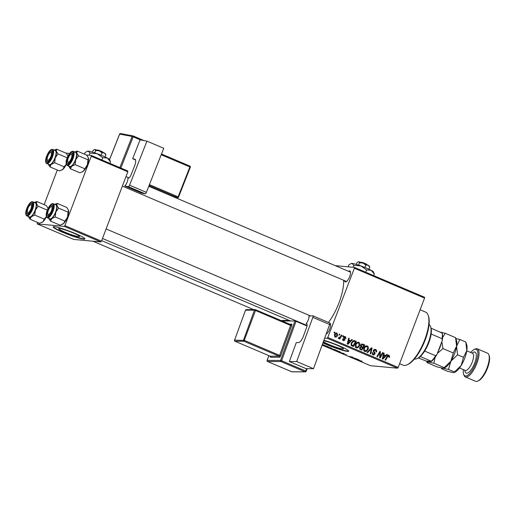 <?xml version="1.0" encoding="UTF-8"?>
<svg xmlns="http://www.w3.org/2000/svg" width="515" height="515" viewBox="0 0 515 515"><rect width="100%" height="100%" fill="white"/><g stroke="black" fill="none" stroke-linecap="round" stroke-linejoin="round"><path stroke-width="0.77" d="M59.515 228.506A11.156 1.165 -159.2 0 0 58.704 228.634A11.156 1.165 -159.2 0 0 66.86 232.96A11.156 1.165 -159.2 0 0 78.756 236.694A11.156 1.165 -159.2 0 0 79.567 236.559A11.156 1.165 -159.2 0 0 71.405 232.233A11.156 1.165 -159.2 0 0 59.515 228.506M54.397 226.697A16.956 1.77 -159.2 0 0 53.161 226.89A16.956 1.77 -159.2 0 0 65.559 233.469A16.956 1.77 -159.2 0 0 83.63 239.134A16.956 1.77 -159.2 0 0 84.866 238.934A16.956 1.77 -159.2 0 0 72.467 232.362A16.956 1.77 -159.2 0 0 54.397 226.697M53.296 226.761A16.956 1.77 -159.2 0 0 66.422 233.45A16.956 1.77 -159.2 0 0 83.752 238.818A16.956 1.77 -159.2 0 0 84.853 238.748M323.69 340.814A11.156 1.165 20.8 0 1 335.626 344.651A11.156 1.165 20.8 0 1 343.415 348.829A11.156 1.165 20.8 0 1 342.604 348.958A11.156 1.165 20.8 0 1 332.967 346.106A11.156 1.165 20.8 0 1 323.349 341.735M322.918 342.926A16.956 1.77 -159.2 0 0 347.483 351.404A16.956 1.77 -159.2 0 0 348.713 351.204A16.956 1.77 -159.2 0 0 340.537 346.402A16.956 1.77 -159.2 0 0 323.89 340.254M323.034 342.61A16.956 1.77 -159.2 0 0 347.599 351.088A16.956 1.77 -159.2 0 0 348.707 351.018M348.52 271.296A5.935 2.079 113 0 1 349.608 270.877A5.935 2.079 113 0 1 350.38 271.63A5.935 2.079 113 0 1 349.428 277.205A5.935 2.079 113 0 1 346.074 281.763A5.935 2.079 113 0 1 345.417 281.911A5.935 2.079 113 0 1 344.535 280.656M122.377 186.127L346.254 281.383A5.086 1.783 -67 0 0 346.447 281.435A5.086 1.783 -67 0 0 346.582 281.435M330.16 324.315A5.086 1.783 -67 0 0 329.684 324.405M326.368 333.726L326.291 333.694A5.086 1.783 -67 0 0 326.368 333.726A5.086 1.783 -67 0 0 326.562 333.778A5.086 1.783 -67 0 0 326.697 333.778M343.64 280.276A32.22 11.272 113 0 1 328.454 322.435M328.036 337.582L398.198 367.44L397.593 368.199L327.424 338.342L354.384 268.212L354.378 267.401L335.22 265.637M354.378 267.401L424.54 297.252L424.553 298.069L354.384 268.212M355.389 344.619C356.045 342.861 357.191 342.115 358.833 342.366C359.921 343.099 360.204 344.142 359.682 345.501L358.054 347.644L356.219 347.831C355.099 347.071 354.822 346.003 355.389 344.619M358.311 342.23L357.751 342.263M356.786 347.973L356.219 347.831M350.618 340.698L351.816 339.462L352.395 339.707L347.921 344.213L347.271 343.936L348.668 338.123L349.202 338.349L348.803 339.926L350.618 340.698L348.198 340.08M388.767 355.852L387.673 356.592L385.574 360.236L385.033 360.011L387.203 356.232L389.044 355.221L389.63 356.882L389.392 357.365L388.831 357.21L388.767 355.852L387.344 355.691M388.671 355.125L388.323 355.157M375.268 350.11L373.884 350.593L373.839 351.133L374.862 352.659L375.01 354.12L373.021 354.977L372.184 352.627L372.738 352.794L373.285 354.339L374.463 353.934L373.33 350.419L375.551 349.479C376.6 349.994 376.89 350.844 376.426 352.022L375.866 351.861L376.04 350.992L375.268 350.11L373.613 349.878M374.959 349.325L374.418 349.376M373.581 355.125L373.021 354.977M372.184 354.243L373.671 354.442L372.21 354.288M367.041 352.35L371.373 347.786L372.049 348.069L370.736 353.921L370.201 353.696L371.328 348.681L367.613 352.595L367.041 352.35M363.893 348.243C364.549 346.486 365.695 345.732 367.337 345.983C368.431 346.717 368.714 347.76 368.186 349.119L366.558 351.262L364.723 351.449C363.603 350.696 363.326 349.621 363.893 348.243M366.815 345.855L366.255 345.887M365.29 351.591L364.723 351.449M334.029 332.812L334.447 332.072L334.982 332.297L334.57 333.038L334.029 332.812M398.198 367.44L424.553 298.069M360.642 345.211L362.766 344.123L364.813 344.992L361.852 350.142L359.869 349.196L359.644 347.644L360.854 346.595L360.642 345.211M362.335 344.014L361.897 344.039M385.632 355.601L386.836 354.365L387.409 354.61L382.935 359.116L382.285 358.839L383.681 353.02L384.216 353.251L383.817 354.829L385.632 355.601L383.212 354.983M380.791 355.704L382.613 352.569L383.154 352.794L380.186 357.944L379.626 357.706L379.935 352.402L377.45 356.779L376.909 356.547L379.87 351.397L380.431 351.636L380.128 356.94L380.791 355.704M345.082 337.1L344.129 337.814L344.96 339.964L343.408 340.634L342.662 338.896L343.222 339.05L343.627 340.138L344.464 339.482L343.602 337.235L345.301 336.604L346.054 338.51L345.468 338.426L345.082 337.1L343.556 336.907M343.814 340.737L343.408 340.634M342.72 340.055L343.82 340.19L342.591 340.08M344.793 336.475L344.348 336.52M353.927 340.512L356.309 341.374L353.348 346.524L351.449 345.636L351.153 342.964L354.043 340.524M334.402 334.847C334.879 333.488 335.748 332.896 336.997 333.076L337.66 335.214C337.177 336.636 336.289 337.248 335.001 337.055L334.402 334.847M336.63 332.98L336.192 332.999M335.452 337.171L335.001 337.055M338.947 334.905L339.366 334.164L339.9 334.39L339.488 335.13L338.947 334.905M338.484 337.917L340.537 336.527L341.419 335.04L341.954 335.265L339.803 339.012L339.263 338.786L339.713 338.014L338.51 338.548L338.201 338.246L338.651 337.711L338.992 337.982L338.464 337.93M342.533 336.43L342.958 335.69L343.486 335.922L343.074 336.662L342.533 336.43M331.171 348.05L331.995 348.713L330.34 348.327L327.688 346.988L331.171 348.05M322.339 344.496L324.733 345.32L322.281 344.664M335.104 349.736L337.151 350.606L334.132 350.039L331.93 348.932L335.104 349.736M343.711 353.393L344.387 353.683L343.016 353.818L342.475 353.593L343.653 353.477L339.314 352.247L343.653 353.477M361.994 361.202L357.313 359.901L362.097 361.292M354.951 358.183L352.46 357.841L351.899 357.603L352.266 357.146L349.183 356.444L352.209 357.011L352.769 357.249L352.415 357.706L354.951 358.183M327.424 338.342L324.682 338.091M322.107 345.134L370.459 365.702L397.593 368.199M359.174 359.972L354.565 358.736L356.019 358.633L359.174 359.972M346.157 354.532L345.649 354.423M339.675 351.668L340.499 352.331L338.844 351.945L336.192 350.606L339.675 351.668M327.134 346.344L328.647 346.988L325.628 346.421L323.452 345.205L327.134 346.344M64.311 226.388L64.916 225.628L101.461 241.174L100.856 241.934L64.311 226.388L37.177 223.89L37.434 222.377M44.161 204.655L57.313 170.034M101.461 241.174L127.81 171.81L91.271 156.257L91.258 155.44L86.391 154.996M69.602 153.451L65.92 153.11M91.258 155.44L127.804 170.993L127.81 171.81M64.916 225.628L91.271 156.257M37.177 223.89L73.722 239.436L100.856 241.934M329.851 323.24A5.935 2.079 113 0 1 330.501 323.974A5.935 2.079 113 0 1 329.542 329.549A5.935 2.079 113 0 1 326.188 334.106A5.935 2.079 113 0 1 326.13 334.132M350.503 272.229A5.086 1.783 -67 0 0 350.239 272.023A5.086 1.783 -67 0 0 350.039 271.978M330.617 324.572A5.086 1.783 -67 0 0 330.353 324.366L329.774 324.122M352.724 357.23L352.588 357.59M352.614 357.185L352.415 357.706M356.065 359.148L357.41 359.509L356.065 359.148M336.752 350.702L338.593 351.784L340.228 351.919M339.411 351.558L336.572 350.664M339.977 352.106L339.385 351.629M332.51 349.061L333.945 349.878L332.445 349.041M333.527 349.17L335.239 350.123L336.263 350.309L333.45 349.151M325.441 346.26L327.759 346.692L323.974 345.43L325.441 346.26M324.019 345.295L324.032 345.649M328.248 347.084L330.089 348.166L331.724 348.301M330.907 347.94L328.068 347.046M331.473 348.488L330.881 348.011M334.351 332.239L334.982 332.297M361.73 344.091L364.813 344.992M362.335 347.052L362.077 347.49M361.067 349.26L360.809 349.698M360.79 346.608L362.933 347.104L363.931 345.365L360.996 344.612M359.625 348.855L361.665 349.312L362.586 347.709L361.717 347.342L360.77 347.2L360.178 347.844L360.751 348.925L361.665 349.312M359.605 348.822L360.751 348.925M359.592 347.792L360.178 347.844M359.921 347.123L361.717 347.342M360.803 346.531L362.933 347.104M360.584 345.398L361.17 345.456L361.807 346.627M362.399 344.747L361.17 345.456M366.171 345.9L366.899 346.556M367.588 349.061L368.186 349.119M365.695 350.889L365.328 351.146L366.558 351.262M365.328 351.146L364.678 351.43M363.925 350.754L366.3 350.657L367.665 348.867L367.053 346.614L365.161 346.421M363.899 350.709L364.987 350.812L364.401 348.526L363.809 348.475M367.053 346.614C365.772 346.498 364.89 347.136 364.401 348.526M371.173 347.992L372.049 348.069M370.588 348.61L371.328 348.681M374.366 349.389L375.21 350.084M373.285 350.535L373.884 350.593M373.188 351.069L373.839 351.133M373.896 352.569L374.862 352.659M374.399 354.069L375.01 354.12M373.555 354.436L372.924 354.932M372.133 352.736L372.738 352.794M372.094 352.865L372.686 352.917M389.031 356.831L389.63 356.882M388.072 355.253L388.484 355.794M386.662 354.539L387.409 354.61M385.123 355.556L384.718 355.962M383.643 353.193L384.216 353.251M383.263 354.777L383.817 354.829M383.765 357.455L385.098 356.123L383.649 355.505L382.915 358.401L383.765 357.455M382.4 358.356L382.915 358.401M383.096 355.453L383.649 355.505M382.516 352.736L383.154 352.794M379.323 352.344L379.935 352.402M378.544 353.708L379.195 353.766M379.767 351.578L380.431 351.636M379.722 355.208L380.289 355.26M379.652 356.895L380.128 356.94M345.61 338.464L346.054 338.51M343.563 337.364L344.155 337.415M343.524 337.756L344.129 337.814M344.355 339.906L344.96 339.964M343.556 340.17L343.17 340.512M342.63 338.999L343.222 339.05M344.226 336.565L344.741 337.016M351.648 339.643L352.395 339.707M350.11 340.653L349.704 341.059M348.623 338.297L349.202 338.349M348.243 339.874L348.803 339.926M348.752 342.559L350.078 341.22L348.629 340.602L347.902 343.505L348.752 342.559M347.387 343.46L347.902 343.505M348.082 340.557L348.629 340.602M353.425 340.563L354.796 340.73M353.56 340.615L356.309 341.374M352.563 345.642L352.305 346.08M351.114 345.237L353.155 345.694L355.427 341.748L353.902 341.22L351.668 343.228L351.751 344.986L353.155 345.694M353.902 341.22L352.44 341.104M350.973 344.915L351.751 344.986M351.076 343.17L351.668 343.228M357.668 342.282L358.395 342.939M359.084 345.443L359.682 345.501M357.185 347.271L356.824 347.528L358.054 347.644M356.824 347.528L356.174 347.812M355.421 347.136L357.796 347.039L359.161 345.243L358.549 342.996L356.657 342.803M355.395 347.091L356.483 347.194L355.897 344.908L355.305 344.85M358.549 342.996C357.268 342.881 356.386 343.518 355.897 344.908M335.967 333.063L336.392 333.508M337.061 335.156L337.66 335.214M335.407 336.617L334.834 336.971M334.338 335.02L334.93 335.078L335.214 336.559L337.1 335.046L336.804 333.572L335.381 333.411M336.804 333.572L334.93 335.078M339.269 334.332L339.9 334.39M341.316 335.207L341.954 335.265M339.185 337.962L339.713 338.014M342.861 335.864L343.486 335.922M428.248 315.502L428.57 316.493A27.977 9.791 113 0 1 424.051 342.778A27.977 9.791 113 0 1 408.24 364.26L407.307 364.71A28.827 10.088 -67 0 0 423.594 342.578A28.827 10.088 -67 0 0 428.248 315.502A28.827 10.088 -67 0 0 425.596 312.103L420.105 309.766M399.614 363.706L403.02 365.161A28.827 10.088 -67 0 0 404.127 365.431A28.827 10.088 -67 0 0 407.307 364.71M68.495 210.12A8.253 2.89 113 0 1 68.501 210.159A8.253 2.89 113 0 1 68.54 210.275L68.096 212.154L58.607 208.118L56.843 205.298L57.287 203.412L54.938 204.281M57.287 203.412L66.776 207.448L68.54 210.275A8.253 2.89 113 0 1 67.517 217.053L63.493 223.561L60.049 225.171L50.554 221.135L51.796 218.585A8.253 2.89 113 0 1 49.904 219.474A8.253 2.89 113 0 1 48.828 218.424A8.253 2.89 113 0 1 48.822 218.392M47.798 216.075A5.935 2.079 113 0 1 47.741 210.358A5.935 2.079 113 0 1 51.989 205.041A5.935 2.079 113 0 1 52.768 205.794A5.935 2.079 113 0 1 51.809 211.375A5.935 2.079 113 0 1 48.455 215.927A5.935 2.079 113 0 1 47.798 216.075M50.927 206.721A4.242 1.481 -67 0 0 48.532 209.978A4.242 1.481 -67 0 0 47.843 213.963A4.242 1.481 -67 0 0 48.23 214.459A4.242 1.481 -67 0 0 51.249 211.163A4.242 1.481 -67 0 0 51.564 206.663A4.242 1.481 -67 0 0 50.927 206.721L51.861 206.27A5.086 1.783 113 0 1 52.62 206.187A5.086 1.783 113 0 1 52.884 206.393A5.086 1.783 -67 0 0 52.62 206.187A5.086 1.783 -67 0 0 52.421 206.142A5.086 1.783 -67 0 0 51.346 206.618M48.056 214.337A5.086 1.783 -67 0 0 48.635 215.553A5.086 1.783 -67 0 0 48.828 215.598A5.086 1.783 -67 0 0 48.964 215.598A5.086 1.783 113 0 1 48.635 215.553A5.086 1.783 113 0 1 48.622 215.547A5.086 1.783 113 0 1 48.165 214.955L47.843 213.963M50.122 218.901A7.628 2.672 -67 0 0 55.44 212.457A7.628 2.672 -67 0 0 55.807 204.783L53.322 203.721A7.628 2.672 113 0 1 52.955 211.395A7.628 2.672 113 0 1 47.638 217.839A7.628 2.672 113 0 1 47.348 217.768L49.833 218.824A7.628 2.672 -67 0 0 50.122 218.901M64.729 221.019L55.24 216.976L55.82 212.077L58.607 208.118M54.796 204.352A8.253 2.89 113 0 1 54.822 204.339A8.253 2.89 113 0 1 56.843 205.298A8.253 2.89 113 0 1 55.82 212.077A8.253 2.89 -67 0 1 51.796 218.585L55.24 216.976M48.796 218.309L50.554 221.135M68.096 212.154L67.517 217.053A8.253 2.89 113 0 1 63.493 223.561A8.253 2.89 113 0 1 62.508 224.244A8.253 2.89 113 0 1 62.392 224.302M68.476 162.148A4.242 1.481 -67 0 0 71.488 157.893A4.242 1.481 -67 0 0 71.083 154.288A4.242 1.481 -67 0 0 70.806 154.384A4.242 1.481 -67 0 0 68.411 157.635A4.242 1.481 -67 0 0 67.729 161.62A4.242 1.481 -67 0 0 68.476 162.148M70.806 154.384L71.746 153.927A5.086 1.783 113 0 1 72.074 153.811A5.086 1.783 113 0 1 72.499 153.843A5.086 1.783 113 0 1 72.763 154.049A5.086 1.783 -67 0 0 72.499 153.843A5.086 1.783 -67 0 0 72.306 153.798A5.086 1.783 -67 0 0 71.411 154.133M67.941 161.993A5.086 1.783 -67 0 0 68.521 163.21A5.086 1.783 -67 0 0 68.714 163.255A5.086 1.783 -67 0 0 68.849 163.255A5.086 1.783 113 0 1 68.521 163.21A5.086 1.783 113 0 1 68.051 162.611L67.729 161.62M88.374 157.783A8.253 2.89 113 0 1 88.387 157.815A8.253 2.89 113 0 1 88.419 157.931L87.981 159.817L78.486 155.775L76.729 152.955L77.166 151.069L74.823 151.944M77.166 151.069L86.662 155.105L88.419 157.931A8.253 2.89 113 0 1 87.395 164.71L83.372 171.218L79.928 172.828L70.439 168.791L71.682 166.242A8.253 2.89 113 0 1 69.789 167.137A8.253 2.89 113 0 1 68.714 166.081A8.253 2.89 113 0 1 68.701 166.049M67.684 163.738A5.935 2.079 113 0 1 67.62 158.015A5.935 2.079 113 0 1 71.875 152.697A5.935 2.079 113 0 1 72.647 153.457A5.935 2.079 113 0 1 71.688 159.032A5.935 2.079 113 0 1 68.334 163.583A5.935 2.079 113 0 1 67.684 163.738M70.008 166.557A7.628 2.672 -67 0 0 75.325 160.114A7.628 2.672 -67 0 0 75.692 152.44L73.207 151.384A7.628 2.672 113 0 1 72.84 159.058A7.628 2.672 113 0 1 67.523 165.495A7.628 2.672 113 0 1 67.227 165.424L69.712 166.48A7.628 2.672 -67 0 0 70.008 166.557M84.615 168.675L75.119 164.633L75.705 159.734L78.486 155.775M74.675 152.009A8.253 2.89 113 0 1 74.707 151.996A8.253 2.89 113 0 1 76.729 152.955A8.253 2.89 113 0 1 75.705 159.734A8.253 2.89 -67 0 1 71.682 166.242L75.119 164.633M68.675 165.965L70.439 168.791M87.981 159.817L87.395 164.71A8.253 2.89 113 0 1 83.372 171.218A8.253 2.89 113 0 1 82.394 171.901A8.253 2.89 113 0 1 82.278 171.959M30.726 204.745A4.242 1.481 -67 0 0 30.449 204.841A4.242 1.481 -67 0 0 28.055 208.092A4.242 1.481 -67 0 0 27.372 212.077A4.242 1.481 -67 0 0 28.119 212.605A4.242 1.481 -67 0 0 31.132 208.35A4.242 1.481 -67 0 0 30.726 204.745M27.585 212.45A5.086 1.783 -67 0 0 28.164 213.667A5.086 1.783 -67 0 0 28.357 213.719A5.086 1.783 -67 0 0 28.492 213.719A5.086 1.783 113 0 1 28.164 213.667A5.086 1.783 113 0 1 27.694 213.068L27.372 212.077M30.449 204.841L31.389 204.384A5.086 1.783 113 0 1 31.718 204.268A5.086 1.783 113 0 1 32.142 204.307A5.086 1.783 113 0 1 32.406 204.507A5.086 1.783 -67 0 0 32.142 204.307A5.086 1.783 -67 0 0 31.949 204.255A5.086 1.783 -67 0 0 31.048 204.59M34.318 202.466A8.253 2.89 113 0 1 34.351 202.453A8.253 2.89 113 0 1 35.258 202.247A8.253 2.89 113 0 1 36.372 203.412L36.81 201.526L34.466 202.401M31.518 203.155A5.935 2.079 113 0 1 32.291 203.914A5.935 2.079 113 0 1 31.331 209.489A5.935 2.079 113 0 1 27.977 214.047A5.935 2.079 113 0 1 27.327 214.195A5.935 2.079 113 0 1 27.263 208.478A5.935 2.079 113 0 1 31.518 203.155M26.87 215.882L29.355 216.937A7.628 2.672 -67 0 0 29.651 217.015A7.628 2.672 -67 0 0 34.969 210.571A7.628 2.672 -67 0 0 35.335 202.897L32.851 201.841A7.628 2.672 113 0 1 32.484 209.515A7.628 2.672 113 0 1 27.166 215.959A7.628 2.672 113 0 1 26.87 215.882C23.22 214.131 29.072 201.107 32.419 201.732L32.851 201.841A7.628 2.672 113 0 0 32.554 201.764M48.017 208.24A8.253 2.89 113 0 1 48.03 208.272L46.305 205.569L36.81 201.526M38.129 206.232L36.372 203.412A8.253 2.89 113 0 1 35.348 210.197L38.129 206.232L47.335 210.152M34.763 215.096L35.348 210.197A8.253 2.89 113 0 1 31.325 216.699L34.763 215.096L44.258 219.132L43.015 221.675L39.571 223.285L30.082 219.248L31.325 216.699A8.253 2.89 113 0 1 28.357 216.538A8.253 2.89 113 0 1 28.344 216.512L28.357 216.545M46.382 216.538L44.258 219.132M28.319 216.429L30.082 219.248M46.421 216.654A8.253 2.89 113 0 1 43.015 221.675A8.253 2.89 113 0 1 42.037 222.364A8.253 2.89 113 0 1 41.921 222.416M50.972 152.434A4.242 1.481 -67 0 0 50.335 152.498A4.242 1.481 -67 0 0 47.94 155.749A4.242 1.481 -67 0 0 47.258 159.734A4.242 1.481 -67 0 0 47.638 160.229A4.242 1.481 -67 0 0 50.657 156.94A4.242 1.481 -67 0 0 50.972 152.434M47.464 160.107A5.086 1.783 -67 0 0 48.043 161.324A5.086 1.783 -67 0 0 48.236 161.375A5.086 1.783 -67 0 0 48.371 161.375A5.086 1.783 113 0 1 48.043 161.324A5.086 1.783 113 0 1 48.037 161.317A5.086 1.783 113 0 1 47.58 160.725L47.258 159.734M50.335 152.498L51.275 152.041A5.086 1.783 113 0 1 52.028 151.964A5.086 1.783 113 0 1 52.041 151.964A5.086 1.783 113 0 1 52.292 152.163A5.086 1.783 -67 0 0 52.028 151.964A5.086 1.783 -67 0 0 51.835 151.912A5.086 1.783 -67 0 0 50.753 152.389M54.204 150.123A8.253 2.89 113 0 1 54.236 150.11A8.253 2.89 113 0 1 55.144 149.904A8.253 2.89 113 0 1 56.251 151.069L56.695 149.183L54.345 150.058M51.403 150.811A5.935 2.079 113 0 1 52.176 151.571A5.935 2.079 113 0 1 51.217 157.146A5.935 2.079 113 0 1 47.863 161.704A5.935 2.079 113 0 1 47.206 161.852A5.935 2.079 113 0 1 47.148 156.135A5.935 2.079 113 0 1 51.403 150.811M46.756 163.538L49.24 164.6A7.628 2.672 -67 0 0 49.537 164.671A7.628 2.672 -67 0 0 54.848 158.227A7.628 2.672 -67 0 0 55.214 150.554L52.73 149.498A7.628 2.672 113 0 1 52.363 157.172A7.628 2.672 113 0 1 47.052 163.615A7.628 2.672 113 0 1 46.756 163.538C43.099 161.787 48.957 148.764 52.305 149.389L52.73 149.498A7.628 2.672 113 0 0 52.44 149.421M67.903 155.897A8.253 2.89 113 0 1 67.916 155.929L66.19 153.225L56.695 149.183M58.015 153.888L56.251 151.069A8.253 2.89 113 0 1 55.227 157.854L58.015 153.888L67.22 157.809M54.648 162.753L55.227 157.854A8.253 2.89 113 0 1 51.204 164.362L54.648 162.753L64.143 166.789L62.901 169.338L59.457 170.941L49.961 166.905L51.204 164.362A8.253 2.89 113 0 1 48.236 164.201A8.253 2.89 113 0 1 48.23 164.169M66.268 164.195L64.143 166.789M48.204 164.085L49.961 166.905M66.3 164.311A8.253 2.89 113 0 1 62.901 169.338A8.253 2.89 113 0 1 61.916 170.021A8.253 2.89 113 0 1 61.806 170.072M414.453 358.961A18.656 6.528 -67 0 0 417.086 358.62A18.656 6.528 -67 0 0 428.403 342.366A18.656 6.528 -67 0 0 430.637 326.774A18.656 6.528 -67 0 0 429.059 324.643M430.637 326.774L430.958 327.765A17.806 6.232 113 0 1 431.074 328.171A17.806 6.232 113 0 1 431.139 334.035A17.806 6.232 113 0 1 428.821 342.649A17.806 6.232 113 0 1 424.663 351.088A17.806 6.232 113 0 1 420.292 356.547A17.806 6.232 113 0 1 418.026 358.163L417.086 358.62M431.074 328.171L442.121 333.089M424.663 351.088L435.626 355.756L436.984 354.41A16.956 5.935 113 0 1 431.338 361.466L425.963 360.97L418.399 357.964M442.095 332.973L442.243 333.424A16.956 5.935 113 0 1 442.205 340.666L436.984 354.41M442.205 340.666L442.102 338.703A17.806 6.232 -67 0 0 442.037 332.832M431.139 334.035L442.102 338.703M431.338 361.466L431.255 361.215A17.806 6.232 -67 0 0 435.626 355.756M420.292 356.547L431.255 361.215M463.397 369.654A14.414 5.041 -67 0 0 463.616 374.141A14.414 5.041 -67 0 0 465.496 375.976A14.414 5.041 -67 0 0 475.828 363.062A14.414 5.041 -67 0 0 475.68 349.176A14.414 5.041 -67 0 0 474.09 349.537A14.414 5.041 -67 0 0 470.704 352.492M474.09 349.537L475.023 349.08A15.263 5.343 113 0 1 476.71 348.7A15.263 5.343 113 0 1 477.296 348.842A15.263 5.343 113 0 1 476.555 364.189A15.263 5.343 113 0 1 465.927 377.077A15.263 5.343 113 0 1 465.341 376.935A15.263 5.343 113 0 1 463.938 375.132L463.616 374.141M488.928 354.996L489.25 355.987A14.414 5.041 113 0 1 486.92 369.525A14.414 5.041 113 0 1 478.783 380.591L477.843 381.048A15.263 5.343 -67 0 0 486.463 369.332A15.263 5.343 -67 0 0 488.928 354.996A15.263 5.343 -67 0 0 487.525 353.2L477.296 348.842M465.341 376.935L475.577 381.287A15.263 5.343 -67 0 0 476.163 381.435A15.263 5.343 -67 0 0 477.843 381.048M453.277 352.955L450.889 361.202L457.571 354.784L456.58 346.228A16.113 5.639 113 0 0 456.451 340.318L455.582 337.666L456.58 346.228L453.277 352.955L442.958 348.565L441.819 341.677M455.582 337.666L445.263 333.276L440.389 332.136M442.604 337.557L445.263 333.276M465.818 342.024L466.809 350.58A16.113 5.639 113 0 0 466.68 344.677L465.818 342.024L459.882 339.494L456.58 346.228A16.113 5.639 113 0 1 450.889 361.202L444.207 367.62L433.888 363.23L435.078 357.378M437.338 353.47L442.958 348.565M448.501 369.448L454.436 371.978L454.307 372.506L454.977 372.178A16.113 5.639 113 0 0 461.125 365.56L463.506 357.307L466.809 350.58A16.113 5.639 113 0 1 461.125 365.56L454.436 371.978L453.206 372.577L447.67 371.354L441.735 368.83L442.971 368.225L448.501 369.448L450.889 361.202A16.113 5.639 113 0 1 444.748 367.826L442.971 368.225L437.441 367.002L427.122 362.605L426.6 361.028M427.122 362.605L428.351 362.006L433.888 363.23M430.527 361.388A16.113 5.639 -67 0 1 428.351 362.006A16.113 5.639 113 0 1 426.781 361.047M441.413 342.745A16.113 5.639 113 0 1 437.769 352.331M459.882 339.494L455.865 338.51M441.735 368.83L441.458 367.987M463.506 357.307L457.571 354.784M135.065 159.251L132.645 158.717L135.522 159.94M132.645 158.717L140.086 139.835L146.936 141.129L129.568 185.188L146.376 192.34L163.744 148.281L146.936 141.129M146.376 192.34A1.693 0.592 113 0 1 145.159 193.801L141.586 193.131L124.778 185.973L125.042 185.696A5.086 1.783 113 0 0 127.9 178.441L128.177 178.164A4.242 1.481 113 0 0 131.216 174.514L134.627 165.856A6.785 2.375 113 0 0 134.904 159.167A6.785 2.375 113 0 0 134.73 159.109M145.159 193.801L128.351 186.649L124.778 185.973M128.351 186.649A1.693 0.592 -67 0 0 129.568 185.188M306.168 368.676L289.359 361.524L296.692 361.53L313.5 368.689L306.168 368.676M329.587 322.937A1.693 0.592 113 0 1 329.671 322.95A1.693 0.592 113 0 1 329.645 324.514L312.837 317.362A1.693 0.592 -67 0 0 312.863 315.798A1.693 0.592 -67 0 0 312.779 315.779L308.987 316.081A5.086 1.783 113 0 1 306.328 323.356L306.386 323.665A4.242 1.481 113 0 1 306.605 323.71A4.242 1.481 113 0 1 306.541 327.611L303.367 336.289A6.785 2.375 113 0 1 298.507 342.591L296.28 342.591L289.359 361.524M312.837 317.362L296.692 361.53M329.645 324.514L313.5 368.689M306.071 323.665L306.921 324.025M361.182 262.811L362.245 262.347L366.377 264.105M358.163 261.865A5.935 0.618 20.8 0 1 358.208 261.832L357.017 262.547L356.309 264.414M358.208 261.832A5.935 0.618 20.8 0 1 358.588 261.813L359.509 262.779L358.614 265.148M359.509 262.779L363.017 263.068L365.875 265.071L364.955 267.491M365.875 265.071L368.135 265.251L369.744 267.13L368.952 269.216M369.744 267.13L369.249 266.023A5.935 0.618 20.8 0 0 368.135 265.251A5.935 0.618 20.8 0 0 363.017 263.068A5.935 0.618 20.8 0 0 358.588 261.813M348.159 266.828L348.893 264.897L351.281 263.455A11.871 1.242 20.8 0 1 352.035 263.416A11.871 1.242 20.8 0 1 360.893 265.94A11.871 1.242 20.8 0 1 371.122 270.291A11.871 1.242 20.8 0 1 373.349 271.843L374.347 274.064L373.742 275.641M350.773 263.68L352.035 263.416L353.882 265.354L353.148 267.285M353.882 265.354L360.893 265.94L366.603 269.937L365.734 272.229M366.603 269.937L371.122 270.291L374.347 274.064M362.006 262.45L361.227 262.463M97.335 150.541L98.397 150.077L102.53 151.841M94.316 149.595A5.935 0.618 20.8 0 1 94.361 149.562L93.17 150.283L92.462 152.15M94.361 149.562A5.935 0.618 20.8 0 1 94.741 149.543L95.661 150.509L94.766 152.878M95.661 150.509L99.17 150.805L102.028 152.801L101.107 155.221M102.028 152.801L104.288 152.981L105.897 154.867L105.105 156.953M105.897 154.867L105.401 153.753A5.935 0.618 20.8 0 0 104.288 152.981A5.935 0.618 20.8 0 0 99.17 150.805A5.935 0.618 20.8 0 0 94.741 149.543M84.46 154.172L85.046 152.627L87.434 151.191A11.871 1.242 20.8 0 1 88.187 151.146A11.871 1.242 20.8 0 1 97.045 153.67A11.871 1.242 20.8 0 1 107.275 158.021A11.871 1.242 20.8 0 1 109.502 159.573L110.5 161.794L109.895 163.371M86.926 151.41L88.187 151.146L90.035 153.084L89.211 155.253M90.035 153.084L97.045 153.67L102.755 157.667L101.886 159.965M102.755 157.667L107.275 158.021L110.5 161.794M98.159 150.18L97.38 150.193M369.699 349.543L370.465 349.614M373.401 351.899L374.379 351.99M387.035 356.535L387.673 356.592M382.748 356.921L383.302 356.972M343.73 338.342L344.496 338.413M347.734 342.018L348.288 342.069M351.153 345.25L352.382 345.365M53.032 203.65A7.628 2.672 113 0 1 53.322 203.721L52.897 203.618C49.775 203.084 43.653 215.257 47.348 217.768M47.38 217.182A7.12 2.491 -67 0 0 52.485 210.796A7.12 2.491 -67 0 0 52.414 203.94A7.12 2.491 -67 0 0 47.303 210.32A7.12 2.491 -67 0 0 47.38 217.182M72.911 151.307A7.628 2.672 113 0 1 73.207 151.384L72.782 151.275C69.654 150.74 63.538 162.914 67.227 165.424M67.265 164.839A7.12 2.491 -67 0 0 72.37 158.453A7.12 2.491 -67 0 0 72.293 151.597A7.12 2.491 -67 0 0 67.188 157.976A7.12 2.491 -67 0 0 67.265 164.839M31.936 202.054A7.12 2.491 -67 0 0 26.832 208.433A7.12 2.491 -67 0 0 26.909 215.296A7.12 2.491 -67 0 0 32.014 208.916A7.12 2.491 -67 0 0 31.936 202.054M51.822 149.711A7.12 2.491 -67 0 0 46.717 156.096A7.12 2.491 -67 0 0 46.788 162.952A7.12 2.491 -67 0 0 51.893 156.573A7.12 2.491 -67 0 0 51.822 149.711M465.328 370.465L465.18 370.414A9.328 3.264 -67 0 0 465.541 370.504A9.328 3.264 -67 0 0 472.036 362.624A9.328 3.264 -67 0 0 472.487 353.251L466.777 350.818M472.152 353.103A11.362 3.978 113 0 1 474.598 352.015A11.362 3.978 113 0 1 474.721 362.959A11.362 3.978 113 0 1 466.577 373.143A11.362 3.978 113 0 1 464.845 370.272M119.86 167.613L132.149 136.449L119.647 134.093L109.553 159.689M140.402 139.893L133.173 136.816L133.211 135.986L143.988 140.569M144 140.576L133.185 135.973A0.85 0.792 100.7 0 0 132.149 136.449L133.173 136.816L120.871 168.038M161.478 154.024L189.926 166.12L161.485 154.017M149.408 184.647L178.106 196.859L189.893 166.957L161.195 154.745M173.542 196.839L177.501 197.586L149.073 185.49M173.619 196.872L177.656 197.631A0.85 0.85 0 0 0 178.602 197.11L178.106 196.859L177.501 197.586A0.85 0.792 100.7 0 0 178.544 197.11L190.325 167.214M189.893 166.957L190.383 167.214A0.85 0.85 0 0 0 189.926 166.12L189.893 166.957M119.635 134.132L119.647 134.093A0.85 0.792 100.7 0 1 120.536 133.565A0.85 0.85 0 0 0 119.589 134.093L109.528 159.624M120.69 133.617A0.85 0.792 100.7 0 0 120.536 133.565L133.031 135.928A0.85 0.85 0 0 1 133.211 135.986M268.894 355.665L267.156 360.416L280.54 360.436L294.96 321L282.001 320.974M270.298 356.341A1.693 0.592 -67 0 0 270.536 357.262L279.465 357.281A1.693 0.592 -67 0 0 280.675 355.704L291.638 325.725A1.693 0.592 -67 0 0 291.574 324.147A0.85 0.785 -89.9 0 1 290.627 324.656M289.449 324.147L291.574 324.147M306.786 323.832L306.386 323.665M306.992 325.982L296.009 321.309L281.589 360.751L305.71 371.012L305.105 371.798L280.984 361.536L267.594 361.517L291.715 371.779L305.105 371.798A0.85 0.785 90.1 0 0 306.122 371.321L307.146 368.676M291.638 371.746L291.715 371.779A0.85 0.785 90.1 0 0 292.005 371.836L305.389 371.862A0.85 0.85 0 0 0 306.187 371.302L305.71 371.012L306.567 368.676M243.936 341.252L235.014 341.239L270.098 356.168L279.021 356.18L243.936 341.252A0.85 0.785 90.1 0 1 243.498 340.151L254.455 310.178L245.526 310.165L234.57 340.138L244.548 340.46L279.626 355.389L290.582 325.416L255.504 310.487L243.936 341.252M255.556 309.734L290.602 324.637L290.582 325.416L291.638 325.725M246.26 309.624A0.85 0.85 0 0 0 245.462 310.185L245.526 310.165A0.85 0.785 -89.9 0 1 246.26 309.624L255.183 309.637A0.85 0.785 90.1 0 0 254.455 310.178L255.504 310.487L255.517 309.708A0.85 0.85 0 0 0 255.183 309.637A0.85 0.785 90.1 0 1 255.472 309.702L290.84 324.688M234.544 340.215L234.505 340.158A0.85 0.85 0 0 0 234.969 341.226L235.014 341.239A0.85 0.785 -89.9 0 1 234.57 340.138L245.501 310.242M270.536 357.262A0.85 0.785 -89.9 0 0 270.098 356.168L234.924 341.194M270.375 356.367L270.014 356.129M280.675 355.704L279.626 355.389L279.021 356.18A0.85 0.785 90.1 0 1 279.465 357.281M268.843 355.64L267.085 360.436A0.85 0.85 0 0 0 267.555 361.504L267.594 361.517A0.85 0.785 90.1 0 1 267.156 360.416L267.13 360.494M281.602 320.806A0.85 0.85 0 0 1 282.304 320.439A0.85 0.785 90.1 0 0 281.647 320.826M292.005 371.836A0.85 0.85 0 0 1 291.67 371.772L267.504 361.472M295.365 320.536A0.85 0.785 90.1 0 0 294.96 321L296.009 321.309L296.119 320.858M280.54 360.436A0.85 0.785 90.1 0 0 280.984 361.536L281.589 360.751L280.54 360.436M290.557 320.993L101.674 240.621M361.112 347.161L359.876 347.052M307.062 325.512L102.491 238.471M310.165 315.779L106.109 228.95M125.988 176.606L128.995 177.881M148.758 186.295L350.239 272.023M92.874 241.2L253.708 309.637M465.18 370.414L459.47 367.98M312.863 315.798L329.671 322.95M282.304 320.439L289.803 320.452M366.377 264.073L366.571 264.498M102.53 151.803L102.723 152.228"/></g></svg>
